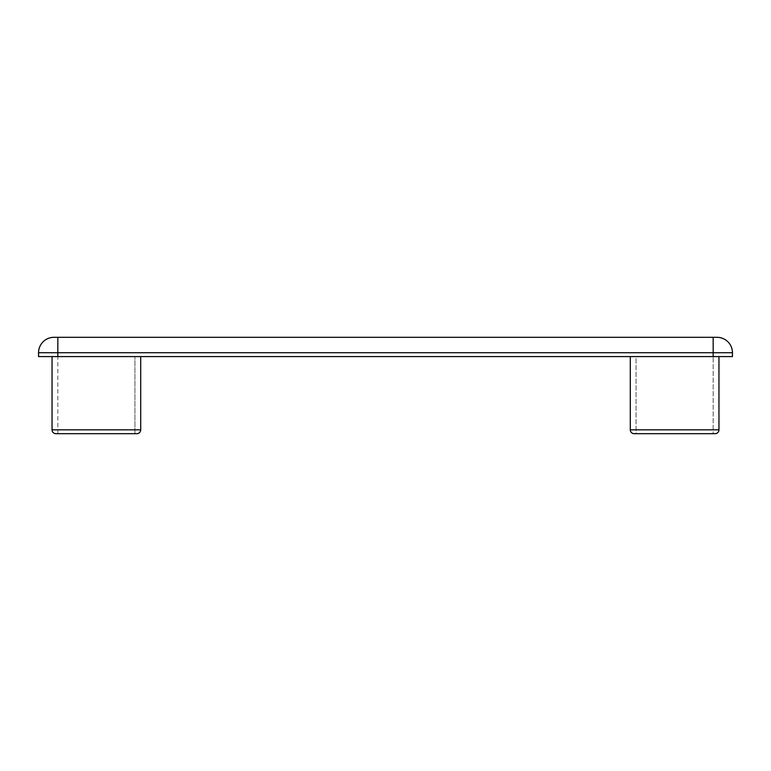 <?xml version="1.0" encoding="UTF-8"?>
<svg xmlns="http://www.w3.org/2000/svg" width="771" height="771" viewBox="0 0 771 771"><rect width="100%" height="100%" fill="white"/><g stroke="black" fill="none" stroke-linecap="round" stroke-linejoin="round"><path stroke-width="0.58" stroke-dasharray="3.85 2.89" d="M715.102 433.688L634.148 433.688L715.102 433.688M713.175 433.688L636.075 433.688L636.075 356.587L732.45 356.587L732.45 352.733L713.175 352.733L713.175 356.587L636.075 356.587L636.075 433.688L713.175 433.688L713.175 356.587L713.175 433.688L636.075 433.688M136.852 433.688L55.898 433.688L136.852 433.688A3.855 3.855 0 0 0 140.708 429.832L140.708 356.587L52.042 356.587L140.708 356.587M134.925 433.688L134.925 356.587L134.925 433.688L57.825 433.688L134.925 433.688L57.825 433.688L134.925 433.688L57.825 433.688L57.825 356.587L713.175 356.587M630.293 356.587L718.957 356.587L630.293 356.587L718.957 356.587L630.293 356.587L630.293 429.832L718.957 429.832L718.957 356.587M57.825 433.688L57.825 356.587L134.925 356.587L57.825 356.587L57.825 352.733L713.175 352.733L713.175 337.312L717.03 337.312M140.708 429.832L52.042 429.832L140.708 429.832L52.042 429.832L52.042 356.587M713.175 337.312L53.97 337.312A15.42 15.42 0 0 0 38.55 352.733L38.55 356.587L57.825 356.587M53.97 337.312A15.42 15.42 0 0 0 38.55 352.733L57.825 352.733L57.825 337.312M718.957 429.832L630.293 429.832L718.957 429.832"/><path stroke-width="1.16" d="M630.293 356.587L630.293 429.832L718.957 429.832A3.855 3.855 0 0 1 715.102 433.688L634.148 433.688A3.855 3.855 0 0 1 630.293 429.832A3.855 3.855 0 0 0 634.148 433.688L636.075 433.688M718.957 356.587L718.957 429.832A3.855 3.855 0 0 1 715.102 433.688L713.175 433.688M52.042 356.587L52.042 429.832L140.708 429.832A3.855 3.855 0 0 1 136.852 433.688L55.898 433.688A3.855 3.855 0 0 1 52.042 429.832A3.855 3.855 0 0 0 55.898 433.688L57.825 433.688M136.852 433.688L134.925 433.688M140.708 429.832L140.708 356.587M732.45 356.587L38.55 356.587L38.55 352.733A15.42 15.42 0 0 1 53.97 337.312L717.03 337.312A15.42 15.42 0 0 1 732.45 352.733L732.45 356.587M713.175 356.587L713.175 352.733L732.45 352.733A15.42 15.42 0 0 0 717.03 337.312A15.42 15.42 0 0 1 732.45 352.733A15.42 15.42 0 0 0 717.03 337.312M713.175 337.312L713.175 352.733L57.825 352.733L57.825 356.587M57.825 337.312L57.825 352.733L38.55 352.733A15.42 15.42 0 0 1 53.97 337.312"/></g></svg>
